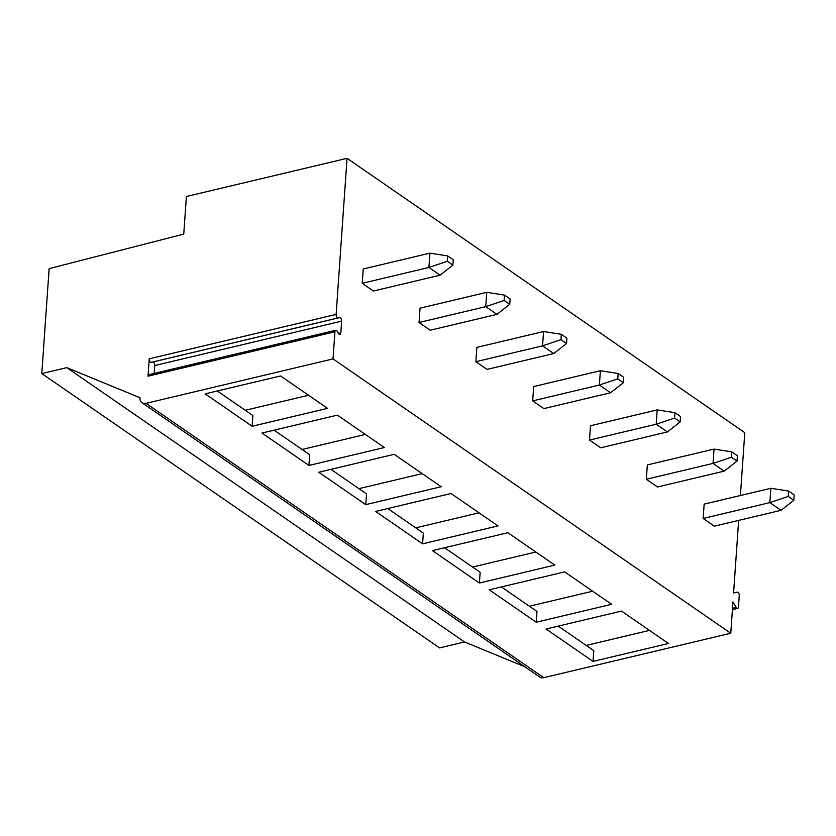 <?xml version="1.0" encoding="UTF-8"?>
<svg xmlns="http://www.w3.org/2000/svg" width="836" height="836" viewBox="0 0 836 836"><rect width="100%" height="100%" fill="white"/><g stroke="black" fill="none" stroke-linecap="round" stroke-linejoin="round"><path stroke-width="1.25" d="M149.236 358.811L148.024 376.19A2.581 1.369 -103.4 0 1 148.881 374.674L335.779 330.272A2.581 1.369 76.6 0 0 334.922 331.787L333.021 358.916L146.039 403.339A7.952 5.81 124.6 0 1 142.016 402.722A7.952 5.81 124.6 0 1 139.978 397.737L66.775 367.631L41.8 373.567L49.136 268.617L183.753 234.111L186.386 196.502L347.045 158.328L336.135 314.409A2.581 1.369 76.6 0 0 338.172 317.931L151.274 362.333A2.581 1.369 -103.4 0 1 149.236 358.811L336.135 314.409M154.2 373.42L154.744 365.541A2.581 1.369 76.6 0 0 152.706 362.019L151.274 362.333M335.779 330.272A2.581 1.369 76.6 0 1 337.242 331.275L338.496 333.439A2.581 1.369 76.6 0 0 339.959 334.442A2.581 1.369 76.6 0 0 340.816 332.927L341.642 321.139A2.581 1.369 76.6 0 0 339.604 317.617L338.172 317.931M347.045 158.328L744.792 432.661L740.393 495.518M738.658 520.389L733.58 592.954L737.216 592.149A2.581 1.369 76.6 0 1 739.254 595.671L738.47 606.905A2.581 1.369 76.6 0 1 737.613 608.409A2.581 1.369 76.6 0 1 736.15 607.417L732.514 608.274M333.021 358.916L730.768 633.249L732.953 601.91L736.15 607.417M788.609 491.056L794.2 494.912L793.824 500.283L781.043 510.315L714.331 526.168L703.149 518.456L704.152 504.129L770.855 488.287L788.609 491.056L788.233 496.427L769.851 502.603L770.855 488.287M731.782 451.868L737.383 455.724L737.007 461.096L724.216 471.128L657.514 486.98L646.332 479.268L647.336 464.941L714.028 449.089L731.782 451.868L731.406 457.24L713.024 463.416L714.028 449.089M674.965 412.681L680.556 416.537L680.18 421.908L667.4 431.94L600.697 447.793L589.505 440.07L590.509 425.743L657.211 409.901L674.965 412.681L674.589 418.052L656.208 424.218L657.211 409.901M618.149 373.483L623.74 377.349L623.363 382.721L610.573 392.753L543.87 408.595L532.689 400.883L533.692 386.556L600.384 370.714L618.149 373.483L617.773 378.865L599.391 385.03L600.384 370.714M561.322 334.295L566.912 338.152L566.547 343.523L553.756 353.555L487.054 369.407L475.872 361.695L476.865 347.368L543.567 331.526L561.322 334.295L560.946 339.667L542.564 345.843L543.567 331.526M504.505 295.108L510.096 298.964L509.72 304.335L496.939 314.367L430.237 330.22L419.045 322.508L420.048 308.181L486.751 292.328L504.505 295.108L504.129 300.479L485.747 306.655L486.751 292.328M447.688 255.92L453.279 259.777L452.903 265.148L440.112 275.18L373.41 291.032L362.228 283.31L363.232 268.983L429.923 253.141L447.688 255.92L447.312 261.292L428.92 267.457L429.923 253.141M41.8 373.567L439.548 647.9L464.523 641.964L66.775 367.631M524.862 666.783L464.523 641.964M730.768 633.249L543.776 677.672A7.952 5.81 124.6 0 1 539.763 677.055L142.016 402.722M668.466 643.49L593.048 661.401L546.075 629.006L621.482 611.085L668.466 643.49M611.638 604.292L536.231 622.214L489.248 589.808L564.666 571.897L611.638 604.292M554.822 565.105L479.404 583.026L432.431 550.621L507.849 532.71L554.822 565.105M498.005 525.917L422.588 543.839L375.615 511.433L451.022 493.512L498.005 525.917M441.178 486.73L365.771 504.641L318.788 472.246L394.205 454.324L441.178 486.73M384.361 447.532L308.944 465.453L261.971 433.048L337.378 415.137L384.361 447.532M327.545 408.344L252.127 426.266L205.144 393.86L280.562 375.949L327.545 408.344M558.218 626.122L593.8 650.659L593.048 661.401M649.467 630.386L586.203 645.423M501.401 586.924L536.984 611.471L536.231 622.214M592.651 591.198L529.387 606.225M444.574 547.737L480.157 572.273L479.404 583.026M535.834 552.011L472.559 567.038M387.758 508.549L423.34 533.086L422.588 543.839M479.007 512.813L415.743 527.85M330.941 469.362L366.523 493.898L365.771 504.641M422.19 473.625L358.926 488.663M274.114 430.164L309.696 454.711L308.944 465.453M365.363 434.438L302.099 449.465M217.297 390.976L252.88 415.513L252.127 426.266M308.547 395.25L245.282 410.277M781.043 510.315L769.851 502.603L703.149 518.456M793.824 500.283L788.233 496.427M724.216 471.128L713.024 463.416L646.332 479.268M737.007 461.096L731.406 457.24M667.4 431.94L656.208 424.218L589.505 440.07M680.18 421.908L674.589 418.052M610.573 392.753L599.391 385.03L532.689 400.883M623.363 382.721L617.773 378.865M553.756 353.555L542.564 345.843L475.872 361.695M566.547 343.523L560.946 339.667M496.939 314.367L485.747 306.655L419.045 322.508M509.72 304.335L504.129 300.479M440.112 275.18L428.92 267.457L362.228 283.31M452.903 265.148L447.312 261.292M148.024 376.19L334.922 331.787M339.604 317.617L152.706 362.019M341.642 321.139L154.744 365.541M340.816 332.927L338.517 333.48M146.039 403.339L543.776 677.672M732.42 609.653L737.613 608.409"/></g></svg>
